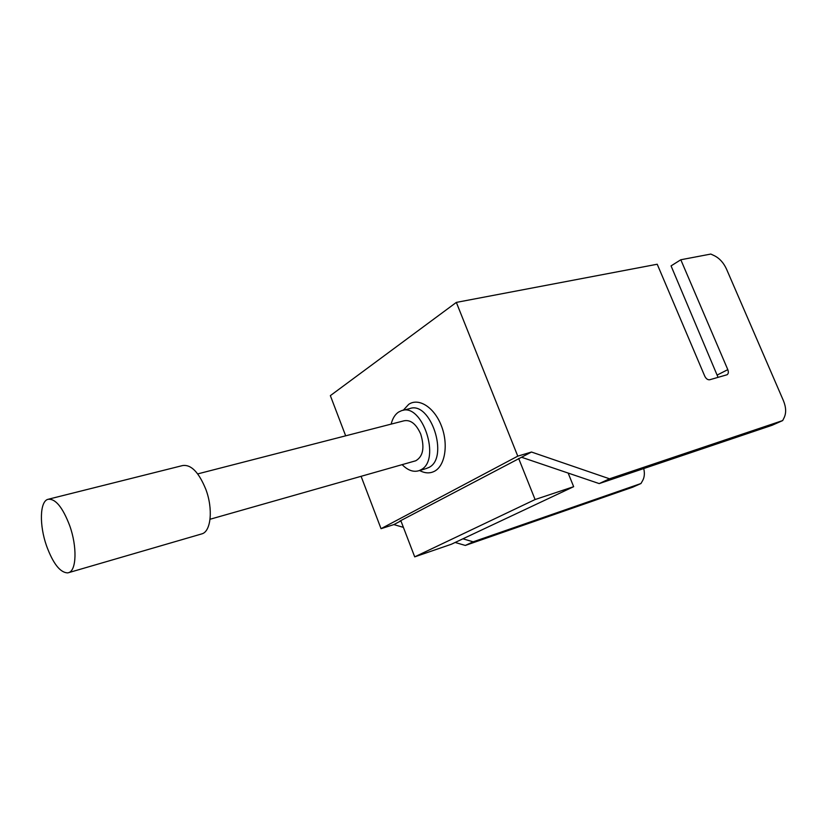 <?xml version="1.0" encoding="UTF-8"?>
<svg xmlns="http://www.w3.org/2000/svg" width="827" height="827" viewBox="0 0 827 827"><rect width="100%" height="100%" fill="white"/><g stroke="black" fill="none" stroke-linecap="round" stroke-linejoin="round"><path stroke-width="1.24" d="M718.053 377.37L671.059 265.891L680.807 259.761L727.801 369.638C728.711 372.098 728.453 373.794 727.057 374.755L709.731 379.748C707.757 380.017 706.093 378.807 704.749 376.151L657.217 264.237L456.339 302.403L330.355 395.637L345.665 435.819M680.807 259.761L710.827 254.054L714.497 255.781C719.645 258.406 723.646 262.852 726.519 269.116L783.376 400.568C786.053 407.111 786.353 412.704 784.275 417.377L782.683 420.571L609.53 478.802L531.492 452.028L517.774 456.153L456.339 302.403M643.726 468.568C644.833 473.23 644.481 477.231 642.672 480.549L640.966 483.516L473.158 541.819L462.924 538.811M473.158 541.819L465.322 545.438L632.686 487.196L640.966 483.516M531.492 452.028L400.806 520.607L414.709 556.86L451.356 544.249L573.659 486.679L568.149 473.065M414.709 556.86L535.09 499.539L573.659 486.679M518.653 458.437L535.09 499.539M400.878 520.793L399.803 521.144L400.806 520.607M400.909 520.876L393.869 524.587L381.04 528.68L517.774 456.153M465.322 545.438L455.139 542.471M403.4 527.368L393.869 524.587M381.04 528.68L361.089 476.311M782.683 420.571L772.077 425.285L599.182 483.588L521.558 457.259M609.53 478.802L599.182 483.588M391.161 424.106C392.525 418.524 394.975 414.523 398.511 412.104L401.477 410.699C422.318 402.263 441.411 460.07 420.902 469.798L418.979 470.687C413.397 472.382 407.783 470.377 402.139 464.64M69.768 525.827C77.231 546.75 76.539 570.31 68.765 572.615L67.783 572.884C60.216 572.718 53.145 563.725 46.55 545.903C39.272 525.341 39.727 501.648 47.842 499.343C55.306 498.278 62.614 507.106 69.768 525.827M414.968 461.001L415.754 460.773C423.166 456.463 424.809 447.562 420.705 434.051C416.198 423.993 410.657 419.568 404.083 420.788L197.715 473.902M48.721 499.126L182.478 465.591C191.027 464.205 198.821 472.165 205.882 489.47C213.17 508.822 211.071 531.151 202.108 533.797L201.095 534.097M717.516 374.879L727.801 369.638M402.646 410.399L409.53 408.672C430.464 400.237 449.474 457.734 428.893 467.472L425.781 468.702M403.266 410.244L408.714 404.341C418.689 397.487 434.175 407.225 441.298 425.595C448.575 443.872 445.277 465.436 434.723 471.132C430.05 473.633 425.006 473.426 419.589 470.501M415.754 460.773L210.048 519.253M68.765 572.615L202.108 533.797M418.979 470.687L425.047 468.919"/></g></svg>
